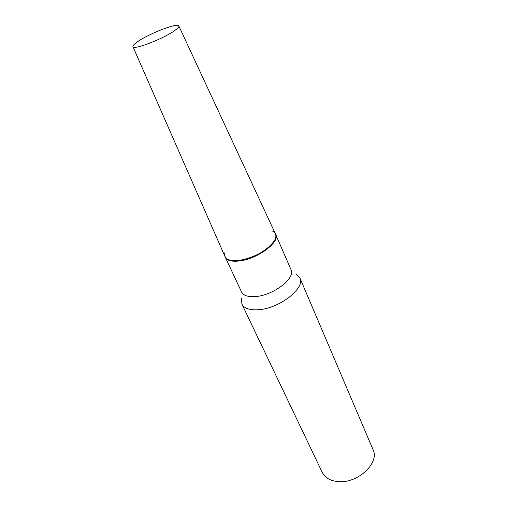 <?xml version="1.0" encoding="UTF-8"?>
<svg xmlns="http://www.w3.org/2000/svg" width="507" height="507" viewBox="0 0 507 507"><rect width="100%" height="100%" fill="white"/><g stroke="black" fill="none" stroke-linecap="round" stroke-linejoin="round"><path stroke-width="0.76" d="M136.491 42.48C133.873 44.413 132.682 45.795 132.923 46.631C132.878 50.725 165.821 37.829 175.834 29.723C178.179 27.91 179.167 26.637 178.813 25.914C177.799 22.308 146.998 34.444 136.491 42.48M132.954 46.701L224.969 256.51C227.611 267.233 265.313 256.022 273.831 241.668C275.878 238.531 276.391 235.894 275.371 233.752L178.844 25.984M295.923 273.856L299.884 277.925C305.639 287.995 279.617 308.49 258.583 309.72C249.748 310.309 244.184 308.44 241.89 304.111L241.459 298.446M299.884 277.925L373.044 449.646C379.806 462.612 358.398 483.203 338.879 481.65C330.672 481.086 325.152 478.057 322.325 472.549L241.89 304.111M275.06 233.074L291.012 269.654C295.822 278.026 273.609 295.296 255.762 296.538C248.208 297.127 243.474 295.606 241.56 291.988L224.664 255.826M275.808 234.291C280.377 242.016 257.315 259.166 239.247 260.985C231.598 261.815 226.883 260.547 225.083 257.188M272.652 231.154C285.365 236.129 260.756 258.348 239.146 260.503C228.568 261.422 223.79 258.836 224.823 252.752"/></g></svg>
